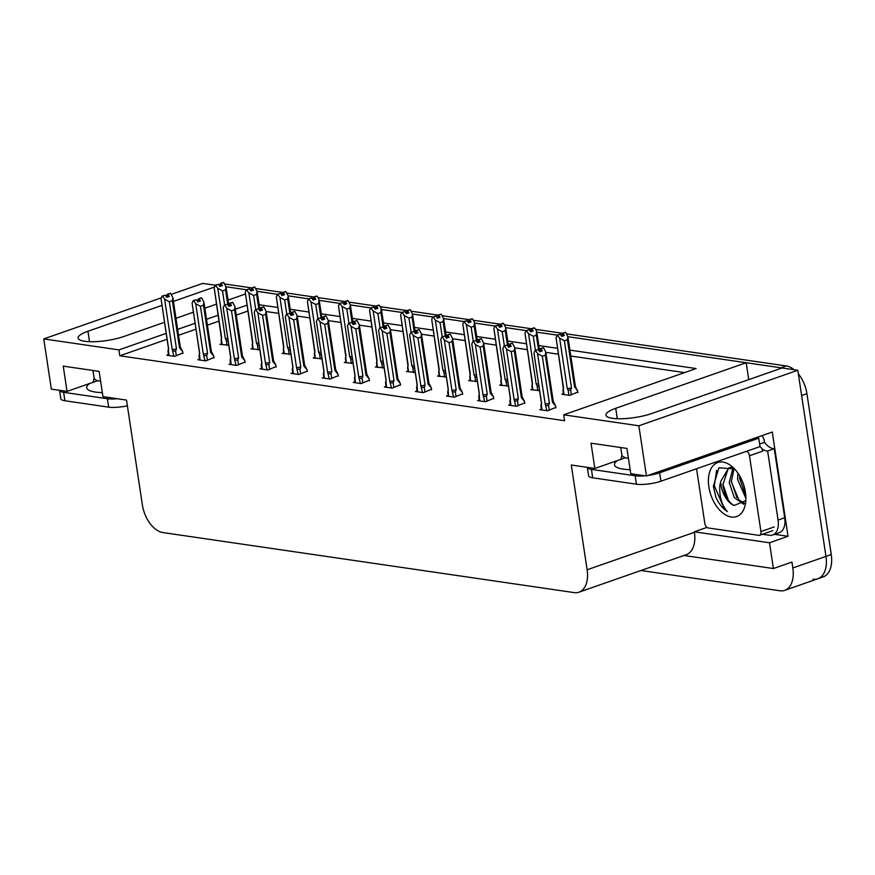 <?xml version="1.0" encoding="UTF-8"?>
<svg xmlns="http://www.w3.org/2000/svg" width="875" height="875" viewBox="0 0 875 875"><rect width="100%" height="100%" fill="white"/><g stroke="black" fill="none" stroke-linecap="round" stroke-linejoin="round"><path stroke-width="1.31" d="M161.952 305.397L87.938 331.264A28.077 6.716 -8.6 0 0 78.127 338.078A28.077 6.716 -8.6 0 0 94.664 341.688A28.077 6.716 -8.6 0 0 123.834 336.503L164.511 322.295M566.584 333.889L786.275 365.958L780.97 367.806L567.875 336.7L746.189 362.731L615.727 408.308A28.077 6.716 -8.6 0 0 605.927 415.122A28.077 6.716 -8.6 0 0 622.453 418.731A28.077 6.716 -8.6 0 0 651.634 413.547L782.097 367.97L797.803 370.267L825.956 556.391A26.316 15.805 70.7 0 1 817.797 578.78A26.316 15.805 70.7 0 1 812.941 579.195M171.248 294.372L202.694 283.391L215.305 285.228M253.586 295.433L248.85 292.819L246.4 289.723L249.506 288.87L250.928 291.025L253.575 290.095L252.044 287.919L254.691 287L257.075 291.298L277.463 294.306L257.086 291.331L256.627 294.372L253.586 295.433L255.719 309.564M284.659 299.972L279.923 297.358L277.484 294.263L280.591 293.398L282.002 295.564L284.659 294.634L283.117 292.458L285.764 291.539L288.159 295.838L308.536 298.845L288.159 295.87L287.7 298.911L284.659 299.972L286.792 314.092M319.244 300.398L339.62 303.373L319.244 300.398M350.317 304.938L370.694 307.912L350.317 304.938M408.975 318.128L404.25 315.503L402.259 312.473L381.402 309.477L401.778 312.452L404.906 311.555L406.328 313.709L408.975 312.791L407.553 310.625L410.2 309.695L412.475 313.983L412.027 317.056L408.975 318.128L411.119 332.248M440.059 322.656L435.323 320.042L433.333 317.012L412.486 314.016L432.863 316.991L435.991 316.083L437.402 318.248L440.048 317.319L438.638 315.164L441.284 314.234L443.559 318.522L443.1 321.595L440.059 322.656L442.192 336.788M443.559 318.555L463.936 321.53L443.559 318.555M502.217 331.734L497.481 329.12L495.491 326.091L474.644 323.094L495.02 326.058L498.148 325.161L499.559 327.327L502.217 326.397L500.795 324.231L503.442 323.312L505.717 327.589L505.258 330.673L502.217 331.734L504.35 345.855M505.717 327.622L526.094 330.597L505.717 327.622M536.802 332.161L557.178 335.136L536.802 332.161M748.748 379.619L746.189 362.731M166.184 333.375L118.923 349.891L43.75 338.909L51.341 389.113L67.047 391.398L63.23 366.133L99.138 371.383L102.955 396.648L126.514 400.083L142.362 504.853A26.316 15.805 -109.3 0 0 163.012 532.58L574.109 592.594A26.316 15.805 -109.3 0 0 578.977 592.167A26.316 15.805 -109.3 0 0 587.125 569.778L571.277 465.008L594.836 468.453L591.019 443.188L626.927 448.427L630.744 473.692L646.45 475.989L772.286 432.031L788.047 536.288L774.583 534.33M683.977 555.483L773.402 568.542L769.508 542.773L694.334 531.792L706.978 527.373M769.508 542.773L788.047 536.288M578.977 592.167L686.263 554.684A26.316 15.805 -109.3 0 0 694.411 532.306L694.334 531.792M773.402 568.542L791.952 562.067L792.837 567.962A26.316 15.805 70.7 0 1 784.689 590.352A26.316 15.805 70.7 0 1 779.833 590.767L640.992 570.5M43.75 338.909L161.383 297.817M165.944 296.231L166.677 295.969M646.45 475.989L638.859 425.786L797.803 370.267M175.963 318.292L193.375 312.211M204.838 308.208L216.562 304.106M228.014 300.103L245.427 294.022M214.495 287.044L173.414 301.394M247.1 305.112L235.375 309.203M218.236 315.197L206.511 319.288M195.048 323.291L177.647 329.372M638.859 425.786L563.686 414.816L696.139 368.55L569.909 350.12M557.572 348.316L538.825 345.581M526.488 343.777L507.752 341.042M495.414 339.238L476.667 336.503M464.33 334.709L445.594 331.964M433.256 330.17L414.509 327.436M402.172 325.631L383.436 322.897M371.087 321.092L352.352 318.358M340.014 316.553L321.267 313.819M308.93 312.025L290.194 309.28M277.856 307.486L259.109 304.752M594.836 468.453L625.516 457.734M67.047 391.398L97.727 380.691M167.07 339.27L119.82 355.786L564.583 420.711L563.686 414.816M119.82 355.786L118.923 349.891M247.997 311.008L236.272 315.098M219.122 321.092L207.408 325.183M195.945 329.186L178.533 335.267M684.502 372.608L570.795 356.016M558.458 354.211L545.836 352.373M527.384 349.672L514.762 347.834M496.3 345.133L483.678 343.295M465.227 340.605L452.605 338.756M434.142 336.066L421.52 334.217M403.069 331.527L390.447 329.689M371.984 326.987L359.363 325.15M340.9 322.448L328.289 320.611M309.827 317.92L297.205 316.072M278.742 313.381L266.131 311.533M354.933 381.85L353.27 382.43L361.123 383.578L369.348 380.188M417.091 390.928L415.428 391.508L423.281 392.656L431.506 389.266M448.164 395.467L446.512 396.047L454.366 397.195L462.591 393.794M479.248 400.006L477.597 400.575L485.45 401.723L493.664 398.333M510.322 404.534L508.67 405.114L516.523 406.262L524.748 402.872M386.006 386.389L384.355 386.969L392.208 388.117L400.433 384.727M323.848 377.322L322.197 377.891L330.05 379.039L338.275 375.648M292.775 372.783L291.113 373.363L298.966 374.5L307.191 371.109M261.691 368.244L260.039 368.823L267.892 369.972L276.106 366.57M230.617 363.705L228.955 364.284L236.808 365.433L245.033 362.042M199.533 359.166L197.881 359.745L205.734 360.894L213.948 357.503M168.448 354.627L166.797 355.206L174.65 356.355L182.875 352.964M541.406 409.073L539.755 409.653L547.608 410.802L555.822 407.411M408.089 370.978L406.427 371.558L415.231 372.378M470.247 380.056L468.584 380.636L477.389 381.456M501.32 384.595L499.669 385.175L508.462 385.984M532.405 389.134L530.753 389.703L539.547 390.523M439.162 375.517L437.511 376.097L446.305 376.917M377.005 366.439L375.353 367.019L384.147 367.839M345.931 361.911L344.269 362.491L353.073 363.3M314.847 357.372L313.195 357.952L321.989 358.761M283.773 352.833L282.111 353.413L290.905 354.233M252.689 348.294L251.038 348.873L259.831 349.694M221.605 343.755L219.953 344.334L228.747 345.155M563.478 393.663L561.827 394.242L569.68 395.391L577.905 392M798.35 373.887A26.316 15.805 70.7 0 1 806.925 393.684L801.62 395.533L825.956 556.391A26.316 15.805 70.7 0 1 817.797 578.78L784.689 590.352M780.97 367.806A26.316 15.805 70.7 0 1 781.998 368.003M227.817 304.861L225.542 289.833L222.502 290.905L217.766 288.28L215.316 285.184L218.433 284.331L219.844 286.486L222.502 285.567L220.959 283.391L223.606 282.461L226.002 286.759L246.378 289.767M806.925 393.684L831.25 554.542A26.316 15.805 70.7 0 1 823.102 576.931L817.797 578.78M218.761 284.834L219.964 284.419A26.316 15.805 70.7 0 1 220.172 284.342M224.711 283.981A26.316 15.805 70.7 0 1 224.82 283.992L251.683 287.919M255.795 288.52L282.756 292.458M286.869 293.048L313.841 296.986M317.953 297.587L344.914 301.525M349.027 302.127L375.998 306.064M380.111 306.666L407.072 310.603M411.195 311.205L438.156 315.142M442.269 315.744L469.23 319.67M473.353 320.272L500.314 324.209L498.848 326.233M504.427 324.811L531.398 328.748L529.933 330.772M535.511 329.35L562.472 333.288M786.275 365.958A26.316 15.805 70.7 0 1 794.227 369.742M564.375 340.812L559.639 338.188L557.189 335.092L560.306 334.239L561.717 336.394L564.375 335.475L562.953 333.309L565.6 332.38L567.875 336.667L567.416 339.741L564.375 340.812L571.506 387.942L570.642 390.064L568.148 390.108L568.936 395.281M562.953 333.309L565.6 332.38M577.981 392.492L575.203 385.755M577.686 390.578L574.547 386.87L567.416 339.741M562.986 390.316L563.522 387.713M563.456 389.014L556.052 337.663L557.189 335.092M559.639 338.188L567.252 388.533L568.148 390.108M563.019 335.945L562.494 333.244L565.272 332.445M561.87 336.35L561.673 335.081L561.006 335.311M574.547 386.87A5.961 1.422 -8.6 0 0 575.334 385.995L567.875 336.667M557.659 335.158L560.306 334.239M571.506 387.942A5.961 1.422 171.4 0 1 567.252 388.533M562.494 333.244L561.673 335.081M556.052 337.663L563.533 387.778M563.227 335.869L562.833 333.298M565.261 332.336L562.614 333.266M543.178 347.747L540.411 348.655L543.2 347.845M540.936 351.356L540.531 348.666M538.223 349.65L535.117 350.503L538.223 349.65L539.645 351.805L542.292 350.875L540.761 348.698L543.528 347.791L545.792 352.078L545.344 355.152L542.303 356.213L549.423 403.342A5.961 1.422 171.4 0 1 545.18 403.944L546.864 410.692M540.87 348.72L543.528 347.791M540.761 348.698L541.144 351.28M540.411 348.655L538.934 350.722M539.788 351.75L539.602 350.492M541.92 409.97L541.384 404.425M541.45 403.123L540.914 405.727L541.538 409.916M541.144 404.797L541.592 403.419A5.961 1.422 171.4 0 1 541.461 403.189A5.961 1.422 171.4 0 1 541.461 403.058M541.592 403.419L533.98 353.073L541.461 403.189M533.98 353.073L535.117 350.503M549.423 403.342L548.559 405.475L546.077 405.519M542.303 356.213L537.567 353.598L545.18 403.944M535.577 350.569L537.567 353.598M553.219 401.275A5.961 1.422 171.4 0 1 553.252 401.395A5.961 1.422 171.4 0 1 552.475 402.281L545.344 355.152M553.131 401.166L555.614 405.989L552.475 402.281M555.614 405.989L555.898 407.903M533.302 336.273L528.566 333.648L526.116 330.553L529.222 329.7L530.644 331.855L533.291 330.936L531.869 328.77L534.527 327.852L536.506 330.881L536.342 335.213L533.302 336.273L535.434 350.394M538.934 386.52L537.075 385.58L537.852 390.742M531.869 328.77L534.527 327.852M538.617 350.23L536.342 335.213M532.536 389.966L531.902 385.777L532.448 383.173M532.383 384.475L524.978 333.134L526.116 330.553M528.566 333.648L536.178 383.994L537.075 385.58M531.934 331.406L531.409 328.705L534.198 327.906M530.786 331.811L530.6 330.542M526.575 330.619L529.222 329.7M538.519 383.764A5.961 1.422 171.4 0 1 536.178 383.994M524.978 333.134L532.459 383.239M532.142 331.33L531.759 328.759M534.177 327.797L531.53 328.727M507.861 381.981L505.991 381.041L506.778 386.214M500.795 324.231L503.442 323.312M507.533 345.691L505.258 330.673M501.452 385.427L500.817 381.238L501.364 378.634M501.298 379.936L493.894 328.595L495.031 326.025M497.481 329.12L505.094 379.455L505.991 381.041M500.861 326.867L500.336 324.166L503.114 323.367M499.712 327.272L499.516 326.003M495.491 326.091L498.148 325.161M507.445 379.225A5.961 1.422 171.4 0 1 505.094 379.455M493.894 328.595L501.375 378.7M501.069 326.802L500.675 324.22M503.103 323.258L500.456 324.188M471.133 327.195L466.408 324.581L463.958 321.486L467.064 320.622L468.486 322.788L471.133 321.858L469.711 319.703L472.358 318.773L474.348 321.803L474.184 326.134L471.133 327.195L473.277 341.316M476.777 377.442L474.917 376.502L475.694 381.675M469.711 319.703L472.358 318.773M476.448 341.163L474.184 326.134M470.367 380.898L469.744 376.709L470.291 374.095M470.214 375.397L462.809 324.056L463.958 321.486M466.408 324.581L474.02 374.927L474.917 376.502M469.777 322.328L469.252 319.627L472.041 318.828M468.628 322.733L468.442 321.464L467.775 321.705M464.417 321.552L467.064 320.622M476.361 374.686A5.961 1.422 171.4 0 1 474.02 374.927M469.252 319.627L468.442 321.464M462.809 324.056L470.302 374.161M469.984 322.262L469.591 319.681M472.019 318.719L469.372 319.648M512.105 343.208L509.338 344.116L512.116 343.317M509.863 346.817L509.458 344.137M507.15 345.111L504.033 345.964L507.15 345.111L508.561 347.266L511.219 346.347L509.677 344.17L512.444 343.262L514.719 347.539L514.259 350.613L511.219 351.684L518.35 398.814A5.961 1.422 171.4 0 1 514.095 399.405L515.78 406.153M509.797 344.181L512.444 343.262M509.677 344.17L510.07 346.741M509.338 344.116L507.85 346.183M508.714 347.222L508.517 345.953M510.847 405.431L510.3 399.886M510.366 398.584L509.83 401.188M510.059 400.269L510.508 398.88A5.961 1.422 171.4 0 1 510.377 398.65A5.961 1.422 171.4 0 1 510.387 398.519M510.508 398.88L502.895 348.534L510.377 398.65M502.895 348.534L504.033 345.964M518.35 398.814L517.486 400.936L514.992 400.98M511.219 351.684L506.483 349.059L514.095 399.405M504.503 346.03L506.483 349.059M522.134 396.736A5.961 1.422 171.4 0 1 522.178 396.867A5.961 1.422 171.4 0 1 521.391 397.742L514.259 350.613M522.047 396.627L524.53 401.45L521.391 397.742M524.53 401.45L524.825 403.364M481.02 338.669L478.253 339.577L481.042 338.778M478.778 342.278L478.373 339.598M476.066 340.572L472.959 341.425L476.066 340.572L477.488 342.727L480.134 341.808L478.603 339.631L481.37 338.723L483.634 343L483.186 346.084L480.145 347.145L487.266 394.275A5.961 1.422 171.4 0 1 483.022 394.866L484.695 401.614M478.713 339.642L481.37 338.723M478.603 339.631L478.986 342.202M478.253 339.577L476.777 341.644M477.63 342.683L474.633 323.05M479.762 400.892L479.227 395.347M479.292 394.045L478.745 396.583L479.38 400.838M478.986 395.73L479.434 394.341A5.961 1.422 171.4 0 1 479.303 394.111A5.961 1.422 171.4 0 1 479.303 393.98M479.434 394.341L471.822 344.006L479.303 394.111M471.822 344.006L472.959 341.425M487.266 394.275L486.402 396.397L483.919 396.452M480.145 347.145L475.409 344.52L483.022 394.866M473.419 341.502L475.409 344.52M491.05 392.208A5.961 1.422 171.4 0 1 491.094 392.328A5.961 1.422 171.4 0 1 490.306 393.214L483.186 346.084M490.962 392.088L493.456 396.922L490.306 393.214M493.456 396.922L493.741 398.825M449.947 334.13L447.18 335.037L449.958 334.239M447.705 337.739L447.3 335.059M444.992 336.033L441.875 336.897L444.992 336.033L446.403 338.198L449.061 337.269L447.519 335.092L450.286 334.184L452.561 338.461L452.102 341.545L449.061 342.606L456.192 389.736A5.961 1.422 171.4 0 1 451.938 390.327L453.622 397.086M447.639 335.103L450.286 334.184M447.519 335.092L447.912 337.673M447.18 335.037L445.692 337.105M446.556 338.144L443.559 318.522M448.689 396.364L448.142 390.808M448.208 389.506L447.672 392.109L448.295 396.298M447.902 391.191L448.35 389.802A5.961 1.422 171.4 0 1 448.219 389.572A5.961 1.422 171.4 0 1 448.23 389.441M448.35 389.802L440.737 339.467L448.219 389.572M440.737 339.467L441.875 336.897M456.192 389.736L455.317 391.858L452.834 391.912M449.061 342.606L444.325 339.992L451.938 390.327M442.334 336.962L444.325 339.992M459.977 387.669A5.961 1.422 171.4 0 1 460.02 387.789A5.961 1.422 171.4 0 1 459.233 388.675L452.102 341.545M459.889 387.559L462.372 392.383L459.233 388.675M462.372 392.383L462.667 394.297M418.862 329.591L416.095 330.509L418.884 329.7M416.62 333.2L416.216 330.52M413.908 331.494L410.802 332.358L413.908 331.494L415.33 333.659L417.977 332.73L416.434 330.553L419.202 329.645L421.477 333.922L421.028 337.006L417.977 338.067L425.108 385.197A5.961 1.422 171.4 0 1 420.864 385.798L422.537 392.547M416.555 330.575L419.202 329.645M416.434 330.553L416.828 333.134M416.095 330.509L414.619 332.577M415.472 333.605L415.286 332.336M417.605 391.825L417.058 386.269M417.134 384.967L416.587 387.516L417.211 391.77M416.817 386.652L417.277 385.273A5.961 1.422 171.4 0 1 417.145 385.033A5.961 1.422 171.4 0 1 417.145 384.902M417.277 385.273L409.653 334.928L417.145 385.033M409.653 334.928L410.802 332.358M425.108 385.197L424.244 387.319L421.761 387.373M417.977 338.067L413.252 335.453L420.864 385.798M411.261 332.423L413.252 335.453M428.892 383.13A5.961 1.422 171.4 0 1 428.936 383.25A5.961 1.422 171.4 0 1 428.148 384.136L421.028 337.006M428.805 383.02L431.298 387.844L428.148 384.136M431.298 387.844L431.583 389.758M59.522 390.305A17.544 4.2 -8.6 0 0 59.522 390.337A17.544 4.2 -8.6 0 0 63.623 392.339L107.384 398.727A17.544 4.2 -8.6 0 0 117.283 398.738M59.522 390.337L60.802 398.759A17.544 4.2 -8.6 0 0 64.903 400.761L108.664 407.148A17.544 4.2 -8.6 0 0 127.378 405.77M591.413 469.383L592.692 477.805A17.544 4.2 -8.6 0 1 588.591 475.803L587.311 467.381A17.544 4.2 -8.6 0 0 587.311 467.381A17.544 4.2 -8.6 0 0 591.413 469.383L635.173 475.77A17.544 4.2 -8.6 0 0 645.072 475.781M647.992 475.442A17.544 4.2 -8.6 0 0 659.641 472.784L758.712 438.178A17.544 4.2 171.4 0 1 756.306 437.609M592.692 477.805L636.453 484.192A17.544 4.2 -8.6 0 0 660.92 481.206L759.992 446.6L758.712 438.178M784.7 517.77L778.072 520.078A17.544 10.533 70.7 0 1 772.647 535.008L779.264 532.689A17.544 10.533 -109.3 0 0 784.7 517.77L774.255 448.711A17.544 10.533 70.7 0 1 764.509 442.345L759.609 444.052M772.647 535.008A17.544 10.533 70.7 0 1 769.398 535.281L762.453 534.275M761.786 435.695A8.772 6.694 -81.7 0 1 764.258 440.661L764.509 442.345M774.255 448.711L767.627 451.019A17.544 10.533 70.7 0 1 761.95 448.831M778.072 520.078L767.627 451.019M708.859 486.883A28.602 17.172 70.7 0 1 714.558 464.319A28.602 17.172 70.7 0 1 733.086 467.469A28.602 17.172 70.7 0 1 745.434 492.231A28.602 17.172 70.7 0 1 745.555 503.136A28.602 17.172 70.7 0 1 727.42 515.867A28.602 17.172 70.7 0 1 708.859 486.883M734.661 469.033L718.911 467.764L713.377 486.336L715.914 497.35C718.878 503.814 722.684 508.528 727.333 511.492C721.612 504.93 719.119 496.278 719.862 485.538L720.77 481.283A19.83 11.911 -109.3 0 0 721.087 485.395A19.83 11.911 -109.3 0 0 734.048 505.52L745.675 500.675M732.506 467.545L728.634 468.027L720.77 481.283M731.598 467.042L728.634 468.027M729.717 467.72L728.153 468.705L722.914 484.75C724.259 494.9 727.978 501.812 734.048 505.52M734.038 468.562L731.325 481.819L738.752 499.723L744.406 503.355M733.02 467.863L729.214 482.552L734.267 497.492L743.706 504.306M739.638 475.803L739.725 478.877L745.784 495.195M737.866 473.036L737.625 479.609L745.905 498.334M746.561 451.281A4.386 2.636 70.7 0 1 749.47 455.755L760.933 531.552A4.386 2.636 70.7 0 1 759.566 535.281A4.386 2.636 70.7 0 1 758.756 535.347L708.269 527.975A4.386 2.636 70.7 0 1 704.823 523.359L696.566 468.748M759.806 446.655A4.386 2.636 70.7 0 1 762.716 451.128L749.47 455.755M739.67 478.089L745.238 494.462M731.259 481.031L736.827 497.405M722.848 483.963L728.416 500.347M716.592 470.378L714.317 485.844L724.445 509.042L727.333 511.492M445.703 372.903L443.833 371.962L444.62 377.136M438.638 315.164L441.284 314.234M445.375 336.623L443.1 321.595M439.294 376.359L438.681 372.105M439.141 370.869L431.736 319.517L432.873 316.947M435.323 320.042L442.936 370.387L443.833 371.962M438.703 317.8L438.178 315.098L440.956 314.289M437.555 318.194L437.358 316.925L436.691 317.166M433.333 317.012L435.991 316.083M445.288 370.147A5.961 1.422 171.4 0 1 442.936 370.387M438.178 315.098L437.358 316.925M431.736 319.517L439.217 369.622M438.911 317.723L438.517 315.142M440.945 314.191L438.288 315.109M414.619 368.364L412.759 367.423L413.536 372.597M407.553 310.625L410.2 309.695M414.291 332.084L412.027 317.056M408.209 371.82L407.575 367.631L408.133 365.028M408.056 366.33L400.652 314.978L401.8 312.408M404.25 315.503L411.863 365.848L412.759 367.423M407.619 313.261L407.094 310.559L409.883 309.75M406.47 313.655L406.284 312.397L405.617 312.627M402.259 312.473L404.906 311.555M414.203 365.619A5.961 1.422 171.4 0 1 411.863 365.848M407.094 310.559L406.284 312.397M400.652 314.978L408.144 365.094M407.827 313.184L407.433 310.603M409.861 309.652L407.214 310.57M377.902 313.589L373.166 310.964L370.716 307.869L373.822 307.016L375.244 309.17L377.891 308.252L376.48 306.086L379.127 305.167L381.117 308.197L380.942 312.528L377.902 313.589L380.034 327.709M383.545 363.836L381.675 362.895L382.463 368.058M376.48 306.086L379.127 305.167M383.217 327.545L380.942 312.528M377.136 367.281L376.502 363.092L377.048 360.489M376.983 361.791L369.578 310.439L370.716 307.869M373.166 310.964L380.778 361.309L381.675 362.895M376.534 308.722L376.02 306.02L378.798 305.222M375.397 309.127L375.2 307.858L374.533 308.088M371.175 307.934L373.822 307.016M383.13 361.08A5.961 1.422 171.4 0 1 380.778 361.309M376.02 306.02L375.2 307.858M369.578 310.439L377.059 360.555M376.742 308.645L376.359 306.075M378.787 305.112L376.13 306.042M387.789 325.062L385.022 325.97L387.8 325.161M385.547 328.672L385.131 325.981M382.834 326.955L379.717 327.819L382.834 326.955L384.245 329.12L386.892 328.191L385.361 326.014L388.128 325.106L390.403 329.394L389.944 332.467L386.903 333.528L394.034 380.658A5.961 1.422 171.4 0 1 389.78 381.259L391.464 388.008M385.481 326.036L388.128 325.106M385.361 326.014L385.755 328.595M385.022 325.97L383.534 328.038M384.398 329.066L381.402 309.444M386.52 387.286L385.984 381.741M385.525 382.977L386.138 387.231M385.744 382.113L386.192 380.734A5.961 1.422 171.4 0 1 386.061 380.494A5.961 1.422 171.4 0 1 386.072 380.373M386.192 380.734L378.58 330.389L386.061 380.494M378.58 330.389L379.717 327.819M394.034 380.658L393.159 382.78L390.677 382.834M386.903 333.528L382.167 330.914L389.78 381.259M380.177 327.884L382.167 330.914M397.819 378.591A5.961 1.422 171.4 0 1 397.863 378.711A5.961 1.422 171.4 0 1 397.075 379.597L389.944 332.467M397.731 378.481L400.214 383.305L397.075 379.597M390.403 329.394L397.852 378.656M400.214 383.305L400.509 385.219M356.705 320.523L353.938 321.431L356.727 320.633M354.462 324.133L354.058 321.442M351.75 322.427L348.644 323.28L351.75 322.427L353.172 324.581L355.819 323.663L354.277 321.475L357.044 320.567L359.319 324.855L358.87 327.928L355.819 329L362.95 376.13A5.961 1.422 171.4 0 1 358.706 376.72L360.38 383.469M354.397 321.497L357.044 320.567M354.277 321.475L354.67 324.056M353.938 321.431L352.461 323.498M353.314 324.527L350.317 304.905L349.858 307.989L346.817 309.05L348.95 323.17M355.447 382.747L354.9 377.202M354.977 375.9L354.43 378.438L355.053 382.692M354.659 377.584L355.108 376.195A5.961 1.422 171.4 0 1 354.988 375.966A5.961 1.422 171.4 0 1 354.988 375.834M355.108 376.195L347.495 325.85L354.988 375.966M347.495 325.85L348.644 323.28M362.95 376.13L362.086 378.252L359.603 378.295M355.819 329L351.094 326.375L358.706 376.72M349.103 323.345L351.094 326.375M366.734 374.052A5.961 1.422 171.4 0 1 366.778 374.183A5.961 1.422 171.4 0 1 365.991 375.058L358.87 327.928M366.647 373.942L369.141 378.766L365.991 375.058M359.319 324.855L366.767 374.117M369.141 378.766L369.425 380.68M325.631 315.984L322.864 316.892L325.642 316.094M323.378 319.594L322.973 316.914M320.666 317.887L317.559 318.741L320.666 317.887L322.088 320.042L324.734 319.123L323.203 316.947L325.97 316.039L328.245 320.316L327.786 323.4L324.745 324.461L331.866 371.591A5.961 1.422 171.4 0 1 327.622 372.181L329.306 378.93M323.323 316.958L325.97 316.039M323.203 316.947L323.586 319.517M322.864 316.892L321.377 318.959M322.241 319.998L322.044 318.73M324.363 378.208L323.827 372.663M323.892 371.361L323.356 373.964L323.98 378.153M323.586 373.045L324.034 371.656A5.961 1.422 171.4 0 1 323.903 371.427A5.961 1.422 171.4 0 1 323.903 371.295M324.034 371.656L316.422 321.311L323.903 371.427M316.422 321.311L317.559 318.741M331.866 371.591L331.002 373.713L328.519 373.767M324.745 324.461L320.009 321.836L327.622 372.181M318.019 318.806L320.009 321.836M335.661 369.512A5.961 1.422 171.4 0 1 335.705 369.644A5.961 1.422 171.4 0 1 334.917 370.53L327.786 323.4M335.573 369.403L338.056 374.238L334.917 370.53M338.056 374.238L338.341 376.141M346.817 309.05L342.092 306.436L339.642 303.33L342.748 302.477L344.17 304.642L346.817 303.713L345.395 301.547L348.042 300.628L350.317 304.905M352.461 359.297L350.602 358.356L351.378 363.519M345.395 301.547L348.042 300.628M352.133 323.006L349.858 307.989M345.898 357.252L338.494 305.911L339.642 303.33M342.092 306.436L349.705 356.77L350.602 358.356M345.461 304.183L344.936 301.481L347.714 300.683M344.312 304.588L344.127 303.319L343.448 303.548M340.102 303.406L342.748 302.477M352.045 356.541A5.961 1.422 171.4 0 1 349.705 356.77M344.936 301.481L344.127 303.319M338.494 305.911L345.986 356.016M345.669 304.117L345.275 301.536M347.703 300.573L345.056 301.503M315.744 304.511L311.008 301.897L308.558 298.802L311.664 297.938L313.086 300.103L315.733 299.173L314.322 297.019L316.969 296.089L318.959 299.119L318.784 303.45L315.744 304.511L317.877 318.631M321.387 354.758L319.517 353.817L320.305 358.991M314.322 297.019L316.969 296.089M321.059 318.478L318.784 303.45M314.978 358.214L314.344 354.014L314.891 351.411M314.825 352.713L307.42 301.372L308.558 298.802M311.008 301.897L318.62 352.231L319.517 353.817M314.377 299.644L313.852 296.942L316.641 296.144M313.239 300.048L313.042 298.78L312.375 299.02M309.017 298.867L311.664 297.938M320.972 352.002A5.961 1.422 171.4 0 1 318.62 352.231M313.852 296.942L313.042 298.78M307.42 301.372L314.902 351.477M314.584 299.578L314.202 296.997M316.619 296.034L313.972 296.964M290.303 350.219L288.444 349.278L289.22 354.452M289.975 313.939L287.7 298.911M283.27 349.475L283.817 346.883M283.741 348.184L276.336 296.833L277.484 294.263M279.923 297.358L287.536 347.703L288.444 349.278M283.303 295.116L282.778 292.414L285.556 291.605M282.155 295.509L281.958 294.241L281.291 294.481M283.237 292.48L285.884 291.55M277.944 294.328L280.591 293.398M289.888 347.463A5.961 1.422 171.4 0 1 287.536 347.703M282.778 292.414L281.958 294.241M276.336 296.833L283.817 346.938M283.511 295.039L283.117 292.458M285.545 291.506L282.898 292.425M259.219 345.68L257.359 344.739L258.136 349.913M258.902 309.4L256.627 294.372M252.667 343.645L245.263 292.294L246.4 289.723M248.85 292.819L256.462 343.164L257.359 344.739M252.219 290.577L251.694 287.875L254.483 287.066M251.07 290.97L250.884 289.712L250.217 289.942M252.153 287.941L254.811 287.011M246.859 289.789L249.506 288.87M258.803 342.934A5.961 1.422 171.4 0 1 256.462 343.164M251.694 287.875L250.884 289.712M245.263 292.294L252.744 342.409M252.427 290.5L252.044 287.919M254.461 286.967L251.814 287.886M228.145 341.152L226.275 340.2L227.062 345.373M222.502 290.905L224.634 305.025M221.736 344.597L221.102 340.408L221.648 337.805M221.583 339.106L214.178 287.755L215.316 285.184M217.766 288.28L225.378 338.625L226.275 340.2M221.145 286.037L220.62 283.336L223.398 282.537M219.997 286.442L219.8 285.173L219.133 285.403M228.78 305.123L226.002 286.759L225.542 289.833M221.08 283.402L223.727 282.483M215.775 285.25L218.433 284.331M227.73 338.395A5.961 1.422 171.4 0 1 225.378 338.625M220.62 283.336L219.8 285.173M214.178 287.755L221.659 337.87M221.353 285.961L220.959 283.391M223.388 282.428L220.741 283.358M294.547 311.445L291.78 312.353L294.558 311.555M292.305 315.055L291.9 312.375M289.592 313.348L286.486 314.202L289.592 313.348L291.014 315.514L293.661 314.584L292.119 312.408L294.886 311.5L297.161 315.777L296.702 318.861L293.661 319.922L300.792 367.052A5.961 1.422 171.4 0 1 296.548 367.642L298.222 374.391M292.239 312.419L294.886 311.5M292.119 312.408L292.512 314.989M291.78 312.353L290.292 314.42M291.156 315.459L290.97 314.191M293.289 373.68L292.742 368.123M292.502 368.506L292.95 367.117A5.961 1.422 171.4 0 1 292.83 366.887A5.961 1.422 171.4 0 1 292.83 366.756M292.95 367.117L285.337 316.783L292.83 366.887M285.337 316.783L286.486 314.202M300.792 367.052L299.928 369.173L297.445 369.228M293.661 319.922L288.936 317.308L296.548 367.642M286.945 314.278L288.936 317.308M304.577 364.984A5.961 1.422 171.4 0 1 304.62 365.105A5.961 1.422 171.4 0 1 303.833 365.991L296.702 318.861M304.489 364.864L306.972 369.698L303.833 365.991M297.161 315.777L304.609 365.039M306.972 369.698L307.267 371.602M263.462 306.906L260.695 307.814L263.484 307.016M261.22 310.516L260.816 307.836M258.508 308.809L255.402 309.673L258.508 308.809L259.93 310.975L262.577 310.045L261.045 307.869L263.812 306.961L266.077 311.238L265.628 314.322L262.588 315.383L269.708 362.512A5.961 1.422 171.4 0 1 265.464 363.103L267.148 369.863M261.166 307.891L263.812 306.961M261.045 307.869L261.428 310.45M260.695 307.814L259.219 309.892M260.083 310.92L257.075 291.298M262.205 369.141L261.669 363.584M261.734 362.283L261.198 364.886L261.822 369.086M261.428 363.967L261.877 362.589A5.961 1.422 171.4 0 1 261.745 362.348A5.961 1.422 171.4 0 1 261.745 362.217M261.877 362.589L254.264 312.244L261.745 362.348M254.264 312.244L255.402 309.673M269.708 362.512L268.844 364.634L266.361 364.689M262.588 315.383L257.852 312.769L265.464 363.103M255.861 309.739L257.852 312.769M273.503 360.445A5.961 1.422 171.4 0 1 273.536 360.566A5.961 1.422 171.4 0 1 272.759 361.452L265.628 314.322M273.416 360.336L275.898 365.159L272.759 361.452M266.077 311.238L273.536 360.5M275.898 365.159L276.183 367.073M232.389 302.378L229.622 303.286L232.4 302.477M230.147 305.988L229.742 303.297M227.434 304.27L224.328 305.134L227.434 304.27L228.845 306.436L231.503 305.506L229.961 303.33L232.728 302.422L235.003 306.709L234.544 309.783L231.503 310.844L238.634 357.973A5.961 1.422 171.4 0 1 234.38 358.575L236.064 365.323M230.081 303.352L232.728 302.422M229.961 303.33L230.355 305.911M229.622 303.286L228.134 305.353M228.998 306.381L228.802 305.112M231.131 364.602L230.584 359.056M230.661 357.755L230.114 360.347L230.738 364.547M230.344 359.428L230.792 358.05A5.961 1.422 171.4 0 1 230.661 357.809A5.961 1.422 171.4 0 1 230.672 357.678M230.792 358.05L223.18 307.705L230.661 357.809M223.18 307.705L224.328 305.134M238.634 357.973L237.77 360.095L235.287 360.15M231.503 310.844L226.767 308.23L234.38 358.575M224.788 305.2L226.767 308.23M242.419 355.906A5.961 1.422 171.4 0 1 242.463 356.027A5.961 1.422 171.4 0 1 241.675 356.912L234.544 309.783M242.331 355.797L244.814 360.62L241.675 356.912M235.003 306.709L242.452 355.961M244.814 360.62L245.109 362.534M201.305 297.839L198.538 298.747L201.327 297.938M199.062 301.448L198.658 298.758M196.35 299.742L193.244 300.595L196.35 299.742L197.772 301.897L200.419 300.978L198.888 298.791L201.655 297.883L203.919 302.17L203.47 305.244L200.43 306.316L207.55 353.445A5.961 1.422 171.4 0 1 203.306 354.036L204.98 360.784M198.997 298.812L201.655 297.883M198.888 298.791L199.27 301.372M198.538 298.747L197.061 300.814M197.914 301.842L197.728 300.584M200.047 360.062L199.511 354.517M199.27 354.889L199.719 353.511A5.961 1.422 171.4 0 1 199.587 353.281A5.961 1.422 171.4 0 1 199.587 353.15M199.719 353.511L192.106 303.166L199.587 353.281M192.106 303.166L193.244 300.595M207.55 353.445L206.686 355.567L204.203 355.611M200.43 306.316L195.694 303.691L203.306 354.036M193.703 300.661L195.694 303.691M211.334 351.367A5.961 1.422 171.4 0 1 211.378 351.488A5.961 1.422 171.4 0 1 210.602 352.373L203.47 305.244M211.258 351.258L213.741 356.081L210.602 352.373M203.919 302.17L211.367 351.433M213.741 356.081L214.025 357.995M170.231 293.3L167.464 294.208L170.242 293.409M167.989 296.909L167.584 294.23M165.277 295.203L162.159 296.056L165.277 295.203L166.688 297.358L169.345 296.439L167.803 294.263L170.57 293.355L172.845 297.631L172.386 300.705L169.345 301.777L176.477 348.906A5.961 1.422 171.4 0 1 172.222 349.497L173.906 356.245M167.923 294.273L170.57 293.355M167.803 294.263L168.197 296.833M167.464 294.208L165.977 296.275M166.841 297.314L166.644 296.045M168.973 355.523L168.427 349.978M168.492 348.677L167.956 351.28L168.58 355.469M168.186 350.361L168.634 348.972A5.961 1.422 171.4 0 1 168.503 348.742A5.961 1.422 171.4 0 1 168.514 348.611M168.634 348.972L161.022 298.627L168.503 348.742M161.022 298.627L162.159 296.056M176.477 348.906L175.613 351.028L173.119 351.083M169.345 301.777L164.609 299.152L172.222 349.497M162.619 296.122L164.609 299.152M180.261 346.828A5.961 1.422 171.4 0 1 180.305 346.959A5.961 1.422 171.4 0 1 179.517 347.834L172.386 300.705M180.173 346.719L182.656 351.553L179.517 347.834M172.845 297.631L180.294 346.894M182.656 351.553L182.952 353.456M89.513 341.688L87.938 331.264M792.837 567.962L831.25 554.542M587.125 569.778L694.411 532.306M617.302 418.742L615.727 408.308M570.642 390.064L571.353 394.811M564.003 394.559L563.216 389.397M548.559 405.475L549.281 410.211M532.919 390.02L532.142 384.858M501.845 385.492L501.058 380.319M470.761 380.953L469.973 375.78M517.486 400.936L518.197 405.683M486.402 396.397L487.123 401.144M455.317 391.858L456.039 396.605M424.244 387.319L424.966 392.066M102.342 392.623A37.373 8.936 171.4 0 1 95.441 392.066A37.373 8.936 171.4 0 1 89.633 383.512M93.023 382.572L94.106 378.055A28.602 6.836 -8.6 0 0 100.636 381.303M63.623 392.339L64.903 400.761M108.664 407.148L107.384 398.727M630.131 469.667A37.373 8.936 171.4 0 1 623.23 469.109A37.373 8.936 171.4 0 1 617.422 460.556M620.812 459.627L621.895 455.109A28.602 6.836 -8.6 0 0 628.425 458.347M636.453 484.192L635.173 475.77M660.92 481.206L659.641 472.784M760.933 531.552L774.178 526.925M439.677 376.414L438.9 371.241M408.603 371.875L407.816 366.702M377.519 367.336L376.742 362.173M393.159 382.78L393.881 387.527M362.086 378.252L362.797 382.998M331.002 373.713L331.723 378.459M346.445 362.808L345.658 357.634M315.361 358.269L314.584 353.095M284.288 353.73L283.5 348.556M253.203 349.191L252.427 344.017M222.13 344.652L221.342 339.489M299.928 369.173L300.639 373.92M268.844 364.634L269.566 369.381M237.77 360.095L238.481 364.842M206.686 355.567L207.408 360.314M175.613 351.028L176.323 355.775M562.975 390.316L563.609 394.505M553.252 401.395L545.792 352.078M539.569 350.492L536.791 332.128M508.495 345.964L505.717 327.589M509.819 401.188L510.453 405.377M522.178 396.867L514.719 347.539M491.094 392.328L483.634 343M460.02 387.789L452.561 338.461M428.936 383.25L421.477 333.922M92.958 370.475L94.106 378.055M620.747 447.519L621.895 455.109M759.566 535.281L772.811 530.655M439.206 369.567L438.67 372.105M415.253 332.347L412.475 313.983M386.05 380.439L385.514 382.977M335.705 369.644L328.245 320.316M345.417 358.553L346.052 362.742M345.975 355.95L345.428 358.498M322.011 318.741L319.233 300.366M283.259 349.486L283.894 353.675M290.938 314.202L288.159 295.827M252.186 344.947L252.82 349.136M252.733 342.344L252.186 344.881M292.261 369.425L292.895 373.614M292.819 366.822L292.272 369.37M199.03 355.819L199.664 360.008M199.577 353.216L199.03 355.753"/></g></svg>

